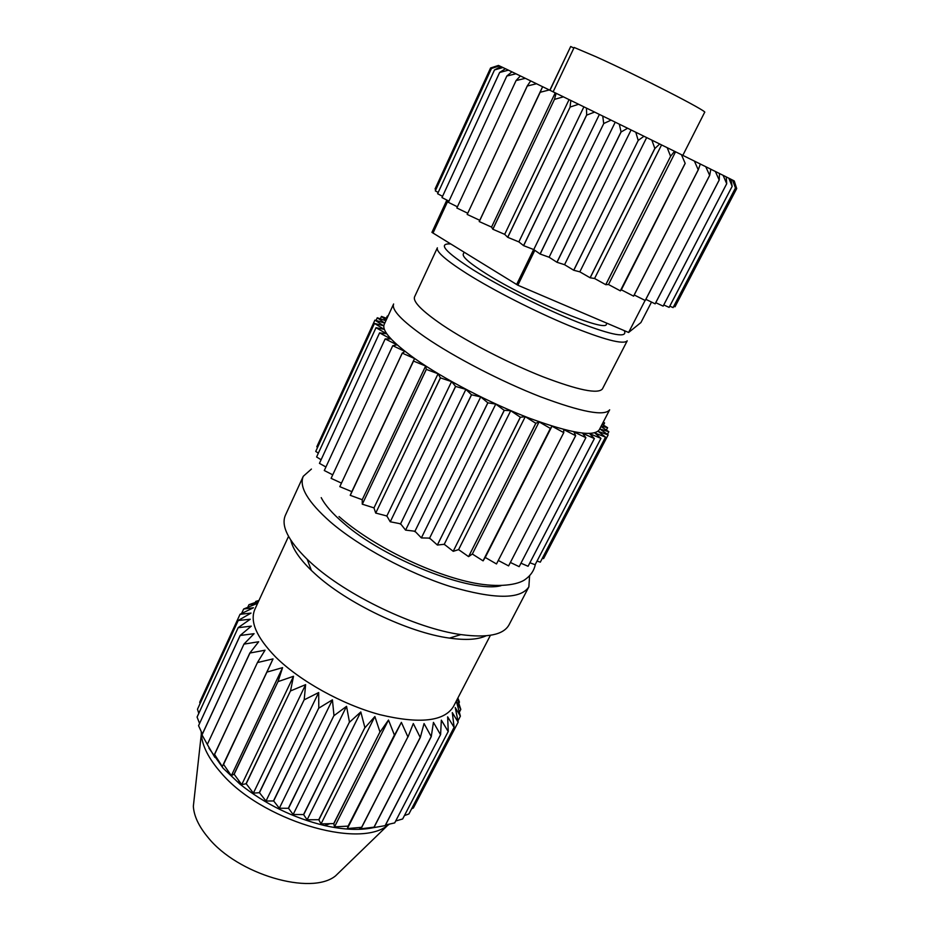 <?xml version="1.0" encoding="UTF-8"?>
<svg xmlns="http://www.w3.org/2000/svg" width="930" height="930" viewBox="0 0 930 930"><rect width="100%" height="100%" fill="white"/><g stroke="black" fill="none" stroke-linecap="round" stroke-linejoin="round"><path stroke-width="1.4" d="M573.868 48.058L570.695 46.5L549.979 90.291M549.828 90.222L570.695 46.5M553.118 91.838L574.147 47.453L596.211 56.835C638.189 75.714 708.927 112.042 704.638 112.321L682.818 155.368M424.94 336.997C401.772 320.769 391.332 309.76 393.623 303.982L384.183 324.442C381.672 330.708 391.867 342.077 414.768 358.585C443.645 378.975 490.645 403.457 529.74 418.326C570.695 433.241 593.863 437.065 599.257 429.811L609.65 409.805C604.558 416.454 581.529 412.118 540.562 396.808C501.421 381.591 454.142 357.085 424.94 336.997M442.622 325.151C422.069 311.097 412.722 301.669 414.571 296.856L437.367 247.81C435.996 251.612 445.865 260.237 467 273.711C493.307 290.253 534.762 311.376 568.625 325.442C604.058 339.776 623.6 344.902 627.227 340.81L602.442 388.891C598.153 394.285 578.309 390.24 542.911 376.766C509.129 363.444 468.243 342.368 442.622 325.151M606.895 323.21L606.383 324.21C606.534 332.766 527.938 300.181 486.285 273.792C469.976 263.527 462.303 256.971 463.256 254.099L464.151 252.193M372.535 827.84C359.166 830.478 343.158 829.711 324.535 825.549C293.264 817.935 265.05 804.113 239.882 784.071L223.119 768.215L208.936 748.15M374.151 827.142L420.337 737.409L424.057 723.552L431.253 736.641L385.218 825.631L370.256 828.212L374.151 827.142L359.375 829.002L361.619 827.316L347.401 828.549L348.099 826.131L334.533 826.851L333.731 823.573L321.024 823.91L318.781 819.702L307.132 819.772L303.552 814.552L293.148 814.506L288.521 808.298L279.337 808.228L273.664 800.951L265.992 801.044L259.47 792.697L253.379 793.127L246.218 783.734L241.754 784.606L234.058 774.132L231.338 775.69L223.572 764.413L266.98 671.96L222.305 766.553L214.505 754.346L257.517 662.416L265.027 650.21L249.821 653.046L207.309 744.465L249.903 653.139M215.504 755.939L214.842 757.369L207.367 744.57M209.25 747.86L201.973 734.84L244.009 644.013L254.088 633.679L240.126 635.492L198.567 725.644L240.149 635.574M202.356 734.014L198.59 725.737M199.555 723.505L197.079 717.042L238.196 627.611L250.275 619.24L238.185 620.496L197.486 709.241L238.185 620.566M198.776 713.345L197.486 709.241M200.055 703.592L199.718 702.197L240.056 614.253L253.448 607.767L243.66 608.999L257.494 603.349L248.949 604.686L258.54 601.361M490.424 635.283L453.433 706.579C444.168 721.459 419.639 724.156 379.882 714.67C342.194 704.545 299.704 680.923 275.582 656.952C256.541 637.341 249.635 621.449 254.878 609.301L288.533 536.389M258.947 600.466L255.773 601.408L258.842 600.722M240.033 614.312L251.019 613.091L238.185 620.496M197.079 717.135L238.196 627.611M238.208 627.692L251.286 626.134L240.126 635.492M202.019 734.944L244.009 644.013M244.055 644.106L258.691 641.746L249.821 653.046M214.586 754.451L257.517 662.416M257.61 662.52L273.036 658.893L266.98 671.96M486.041 635.818C478.032 639.631 465.86 640.398 449.516 638.108C408.665 632.702 346.402 602.954 314.851 573.671L311.376 570.439C299.553 558.918 292.694 548.828 290.799 540.167M303.261 476.3L285.405 515.243C280.825 525.752 288.091 540.435 307.191 559.29L311.038 562.859C346.041 595.188 415.757 628.506 460.896 634.586C487.494 638.12 503.549 634.865 509.047 624.809L528.868 586.83C520.579 599.536 494.283 599.397 449.969 586.412C407.817 572.996 358.875 546.503 330.29 521.846C307.842 501.921 298.832 486.739 303.261 476.3L311.434 469.057M389.414 824.131L387.612 825.422C358.259 849.392 260.598 819.807 220.991 772.725C208.75 758.799 202.194 745.941 201.31 734.154L201.229 731.585M342.147 869.492L335.498 875.921C311.027 895.823 237.58 874.456 208.018 837.43C198.834 826.421 193.952 816.04 193.347 806.287L194.358 797.091M501.003 585.702C471.905 593.48 384.125 559.07 343.228 522.811C332.359 513.476 325.023 505.083 321.222 497.631M651.5 302.076L640.933 322.547L628.61 332.475L517.859 285.231L431.927 232.372L446.865 200.066M555.222 92.872L491.552 227.094L492.807 229.222L554.478 99.347L556.128 93.291L549.281 89.954L540.098 92.303L479.206 221.538L542.609 86.734L536.517 83.747L527.287 86.013L467.186 214.446L479.694 220.27M540.098 92.303L542.609 86.734M467.697 213.214L456.851 208.006L516.092 80.526L520.382 75.923L525.357 78.329L516.138 80.55M467.186 214.446L527.229 85.99L530.681 80.91L525.357 78.329M457.362 206.786L448.411 202.356L506.85 75.993L511.93 71.843L508.454 70.169L499.654 72.47L441.983 197.579L499.631 72.447L505.432 68.715L508.454 70.169M520.37 75.946L515.952 73.784L506.885 76.016M456.851 208.006L516.092 80.526M448.934 201.136L441.983 197.579M448.411 202.356L506.85 75.993M442.529 196.323L437.612 193.731L494.504 69.936L437.612 193.731M432.671 232.826L447.632 200.462M505.397 68.739L502.944 67.53L494.516 69.936L500.933 66.576L502.944 67.53M448.004 200.648L433.02 233.035M438.181 192.44L435.31 190.871L491.482 68.448L435.31 190.871M500.898 66.6L499.457 65.891L491.493 68.448L498.457 65.437L499.457 65.891M435.938 189.488L435.054 188.988L490.563 67.995L498.422 65.449M675.006 306.784L736.7 188.569L734.258 180.978L736.7 188.569L675.006 306.784L673.785 306.272M673.076 307.598L735.467 187.976L732.549 180.071L733.665 180.653L735.479 187.976L673.099 307.598L669.786 306.156M734.258 180.978L733.677 180.687M669.123 307.388L732.143 186.349L728.829 178.188L730.957 179.257L732.154 186.36L669.147 307.388L663.776 304.959M732.549 180.071L730.968 179.292M663.125 306.144L726.702 183.698L723.087 175.305L726.225 176.874L726.725 183.71L663.148 306.144L655.766 302.68M728.829 178.188L726.225 176.909M655.127 303.843L719.181 180.013L715.356 171.457L719.495 173.515L719.216 180.036L655.162 303.854L645.873 299.344M723.087 175.305L719.495 173.538M645.222 300.495L709.648 175.352L705.742 166.691L710.822 169.202L709.695 175.375L645.269 300.506L634.225 294.973M715.356 171.457L710.811 169.237M705.742 166.691L700.313 164.029L698.29 169.795L633.621 296.159L621.333 289.811L620.38 290.858L685.189 163.378L681.446 154.694L674.529 151.288L670.623 156.252L605.802 284.696L608.499 284.51L675.54 151.811M621.333 289.811L685.189 163.378M633.562 296.135L698.232 169.772L694.385 161.076L688.305 158.1M685.131 163.355L620.322 290.834L608.499 284.51M670.623 156.252L605.744 284.673L594.572 278.489L590.166 277.791L654.871 148.533L651.86 140.139L643.967 136.257L638.236 140.384L573.787 270.27L579.832 271.839L646.641 137.605M594.572 278.489L661.556 144.929L659.696 143.987L654.871 148.533M670.565 156.217L667.182 147.672L661.556 144.929M654.801 148.498L590.097 277.768L579.832 271.839M638.236 140.384L573.717 270.246L564.568 264.701L557 262.295L621.089 131.99L619.299 124.167L611.08 120.133L603.779 123.504L540.156 254.03L549.107 257.238L615.23 122.19M564.568 264.701L631.086 129.968L627.645 128.247L621.089 131.99M638.166 140.349L635.794 132.246L631.086 129.968M621.019 131.944L556.931 262.26L549.107 257.238M516.638 284.487L533.622 249.519L523.625 245.648L586.667 115.122L586.47 108.101L578.611 104.265L570.148 107.031L507.757 237.336L518.859 241.893L583.889 106.857M516.789 284.534L599.385 114.437L594.619 112.077L586.667 115.122M603.779 123.504L540.086 253.995L534.018 249.763L517.034 284.731M603.698 123.469L602.745 116.052L599.385 114.437M586.598 115.088L523.555 245.613L518.859 241.893M570.148 107.031L507.687 237.301L504.688 234.348L492.865 229.257L554.478 99.347M504.688 234.348L569.067 99.626L563.406 96.836L554.536 99.382M570.078 106.997L570.834 100.463L569.067 99.626M491.552 227.094L479.264 221.573L540.156 92.326M413.525 361.096L350.273 495.33L413.466 361.061L425.649 366.025L426.324 369.396L362.316 504.2L426.266 369.361M440.448 377.906L375.732 513.069L440.39 377.871L451.573 381.602L455.63 386.438L390.263 521.777L455.561 386.392M471.545 394.808L405.596 530.112L471.487 394.773L480.717 396.924L487.878 402.841L421.371 537.9L487.808 402.806M504.269 410.374L437.367 545.015L504.2 410.339L510.721 410.711L520.37 417.245L453.201 551.292L520.312 417.21M535.866 423.313L468.592 556.617L535.796 423.29L539.109 421.871L550.421 428.463L483.054 560.837L550.362 428.451M563.778 432.624L496.492 563.952L563.778 432.624L563.661 429.544L575.67 435.705L508.605 565.893L575.624 435.693M575.67 435.705L573.938 431.927L585.888 437.693L519.173 566.661L585.888 437.693L582.633 433.299L594.386 438.588L528.089 566.254L594.351 438.588M528.054 566.265L520.998 563.22M600.943 438.379L535.122 564.743L600.943 438.379L594.875 433.031L605.535 437.123L540.307 562.162L605.523 437.135M605.535 437.123L598.292 431.462L608.15 434.88L543.597 558.593L608.15 434.88L599.908 428.986L608.836 431.706L600.978 426.51M543.585 558.605L542.364 558.256M607.453 434.368L608.836 431.706M602.117 424.301L607.615 427.695L606.372 430.079M603.442 425.115L604.581 422.929L603.245 422.15M387.95 316.293L387.31 316.037L386.264 318.246M386.926 318.502L381.451 316.409L380.324 318.827M385.892 320.745L377.278 317.769L376.034 320.455M377.266 317.781L384.718 323.117L374.918 320.106L316.805 446.784L317.583 447.365M374.465 323.442L315.735 451.422L374.465 323.419L384.102 329.325L376.011 327.697L316.595 456.979L376.011 327.697L386.555 333.731L379.579 332.882L319.443 463.373L379.579 332.882M315.735 451.399L318.327 453.166M319.432 463.349L325.907 466.976M379.591 332.905L390.867 338.939L385.171 338.904L324.291 470.534L385.171 338.904L397.029 344.867L392.762 345.693L331.103 478.346L392.762 345.693M324.268 470.51L332.696 474.812M402.283 353.156L339.81 486.657L402.237 353.121L414.548 358.538L413.466 361.061M350.226 495.295L351.831 491.645L339.81 486.657M351.831 491.645L414.548 358.538M392.797 345.716L404.957 351.435L402.237 353.121M341.415 483.1L331.103 478.346M321.094 459.734L316.595 456.979M374.906 320.118L383.509 325.767L374.465 323.419M381.428 316.421L386.159 320.176M602.989 422.639L604.581 422.929M601.198 426.068L607.615 427.695M540.307 562.162L537.052 561.081M594.386 438.588L589.632 433.659L600.919 438.379M535.122 564.743L529.914 562.743M519.173 566.661L510.419 562.476M508.605 565.893L498.329 560.488M496.492 563.952L485.239 557.454L551.99 426.184L563.72 432.601M550.421 428.463L551.99 426.184M485.239 557.454L483.123 560.848M483.054 560.837L472.347 554.036L539.109 421.871M472.347 554.036L468.592 556.617M468.534 556.593L458.595 549.618L525.264 416.675L535.796 423.29M520.37 417.245L525.264 416.675M458.595 549.618L453.27 551.316M453.201 551.292L444.249 544.283L510.721 410.711M444.249 544.283L437.437 545.038M437.367 545.015L429.602 538.11L495.771 404.085L504.2 410.339M487.878 402.841L495.771 404.085M429.602 538.11L421.441 537.924M421.371 537.9L414.954 531.239L480.717 396.924M414.954 531.239L405.596 530.112M405.538 530.077L400.609 523.811L465.884 389.379L471.487 394.773M455.63 386.438L465.884 389.379M400.609 523.811L390.263 521.777M390.193 521.73L386.857 515.976L451.573 381.602M386.857 515.976L375.732 513.069M375.674 513.034L373.988 507.885L438.077 373.767L440.39 377.871M426.324 369.396L438.077 373.767M373.988 507.885L362.316 504.2M362.258 504.153L362.235 499.724L350.273 495.33M362.235 499.724L425.649 366.025M444.924 544.806L443.715 544.341M430.404 538.83L428.742 538.098M415.675 531.995L413.897 531.123M401.109 524.45L399.563 523.602M387.101 516.394L386.078 515.766M529.589 575.926L528.868 586.83M335.66 826.805L336.404 827.816M267.084 672.053L282.592 667.635L278.058 681.469L234.058 774.132M234.174 774.237L278.058 681.469M278.175 681.574L293.52 676.284L290.544 690.781L246.09 783.641M246.218 783.734L290.544 690.781M290.683 690.874L305.621 684.643L304.215 699.662L259.331 792.616M259.47 792.697L304.215 699.662M304.366 699.755L318.676 692.548L318.792 707.963L273.513 800.87M273.664 800.951L318.792 707.963M318.955 708.044L332.417 699.825L333.975 715.484L288.358 808.228M288.521 808.298L333.975 715.484M334.137 715.554L346.553 706.335L349.448 722.064L303.552 814.552M303.715 814.61L349.448 722.064M349.61 722.133L360.805 711.938L364.886 727.586L318.781 819.702M318.944 819.749L364.886 727.586M365.037 727.644L374.871 716.53L379.963 731.945L333.731 823.573M333.882 823.608L379.963 731.945M380.126 731.98L388.496 720.029L394.401 735.049L348.099 826.131M348.25 826.154L394.401 735.049M394.541 735.084L401.376 722.378L407.898 736.874L361.619 827.316M361.747 827.328L407.898 736.874M408.038 736.886L413.304 723.552L420.221 737.409L374.023 827.154M431.253 736.641L433.45 722.389L440.518 734.688L394.704 822.899L385.555 824.991M394.704 822.899L440.518 734.688M440.599 734.654L441.343 720.134L448.19 731.55L402.667 818.97L395.785 820.969M402.667 818.97L448.19 731.55M448.26 731.515L447.644 716.844L454.084 727.341L408.909 813.971L404.504 815.552M408.909 813.971L454.084 727.341M454.131 727.295L452.294 712.613L458.153 722.18L413.362 808.007L411.653 808.763M413.362 808.007L458.153 722.18M458.188 722.122L455.235 707.544L460.385 716.158L457.944 720.855M457.362 699.011L460.792 709.358L456.491 701.731L460.385 716.158M457.676 698.418L459.443 702.104L458.816 703.324M457.886 698.012L459.443 702.104M431.148 736.665L385.113 825.654M460.803 709.427L459.362 712.182M255.297 602.466L255.773 601.408M247.764 607.267L248.949 604.686M241.591 613.486L243.66 608.999M231.338 775.69L282.592 667.635M241.754 784.606L293.52 676.284M253.379 793.127L305.621 684.643M265.992 801.044L318.676 692.548M279.337 808.228L332.417 699.825M293.148 814.506L346.553 706.335M307.132 819.772L360.805 711.938M321.024 823.91L374.871 716.53M334.533 826.851L388.496 720.029M347.401 828.549L401.376 722.378M222.305 766.553L273.036 658.893M530.681 80.91L536.517 83.747M511.93 71.843L515.952 73.784M694.385 161.076L700.313 164.006M681.446 154.694L688.154 157.995M667.182 147.672L674.529 151.288M651.86 140.139L659.696 143.987M635.794 132.246L643.967 136.257M619.299 124.167L627.645 128.247M602.745 116.052L611.08 120.133M586.47 108.101L594.619 112.077M570.834 100.463L578.611 104.265M542.667 86.734L549.281 89.954M556.128 93.291L563.406 96.836M534.82 250.321L517.859 285.231M645.095 300.425L628.61 332.475M450.783 243.974C437.507 243.114 444.866 251.693 472.87 269.7C500.317 286.835 544.736 309.074 578.018 322.28C612.603 335.532 628.017 338.311 624.274 330.627M311.376 570.439L307.191 559.29M193.347 806.287L201.31 734.154M535.331 564.394C534.099 570.729 530.437 575.949 524.346 580.076C514.918 585.9 494.086 587.516 470.231 582.238C427.172 572.81 371.024 544.748 339.02 516.545M335.498 875.921L387.612 825.422M449.516 638.108L460.896 634.586M324.535 825.549L329.883 823.724M239.882 784.071L238.615 780.398"/></g></svg>
